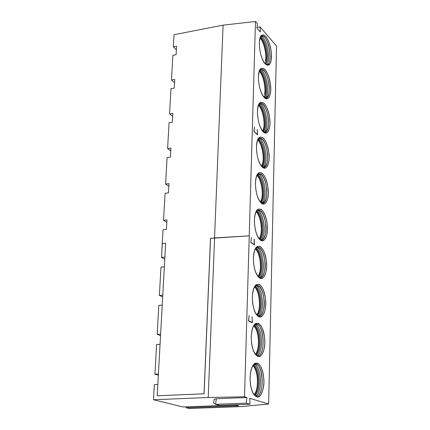 <?xml version="1.0" encoding="UTF-8"?>
<svg xmlns="http://www.w3.org/2000/svg" width="430" height="430" viewBox="0 0 430 430"><rect width="100%" height="100%" fill="white"/><g stroke="black" fill="none" stroke-linecap="round" stroke-linejoin="round"><path stroke-width="0.64" d="M204.035 393.783L157.203 395.788L165.652 243.17L162.239 243.541L165.652 243.213L162.303 243.573L161.519 257.462L164.771 259.134L161.519 257.462L164.883 257.118L161.519 257.462L162.239 243.541L163.018 229.77L166.421 229.383L166.942 219.907L163.55 220.305L166.813 222.224L163.55 220.305L165.077 193.28L168.442 192.844L168.952 183.583L165.598 184.029L168.813 186.147L165.598 184.029L167.087 157.617L170.42 157.138L170.92 148.087L167.598 148.576L170.769 150.882L167.598 148.576L169.054 122.749L172.355 122.227L172.844 113.375L169.554 113.907L172.677 116.396L169.554 113.907L170.979 88.655L174.241 88.091L174.725 79.437L171.468 80.012L174.542 82.668L171.468 80.012L172.865 55.309L176.096 54.707L176.563 46.241L173.338 46.848L176.37 49.676L173.338 46.848L174.026 34.717L223.095 25.155L255.474 21.5L257.473 23.827L256.898 28.074L260.365 32.067L260.064 26.843L256.984 27.434L260.064 26.843L276.512 45.983L268.648 404.023L249.685 398.331L250.024 404.211L246.277 403.136L215.597 404.308L246.277 403.136L246.944 397.508L216.344 398.75L215.597 404.308L213.651 402.958L215.597 404.308L216.344 398.75L214.167 399.153L213.651 402.958L214.167 399.153L216.344 398.75L246.944 397.508L244.514 396.777L208.195 397.503L214.602 237.962L249.233 235.893L214.602 237.962L208.195 397.503L244.514 396.777L249.233 235.893L244.514 396.777L246.944 397.508L246.277 403.136L250.024 404.211L249.685 398.331L268.648 404.023L276.512 45.983L260.064 26.843L260.365 32.067L256.898 28.074L257.473 23.827L255.474 21.5L249.233 235.893L255.474 21.5L223.095 25.155L174.026 34.717L173.338 46.848L176.563 46.241L176.096 54.707L172.865 55.309L171.468 80.012L174.725 79.437L174.241 88.091L170.979 88.655L169.554 113.907L172.844 113.375L172.355 122.227L169.054 122.749L167.598 148.576L170.92 148.087L170.42 157.138L167.087 157.617L165.598 184.029L168.952 183.583L168.442 192.844L165.077 193.28L163.55 220.305L166.942 219.907L166.421 229.383L163.018 229.77L162.239 243.541L165.652 243.17L157.203 395.788L204.035 393.783L210.48 238.365L214.543 237.93L223.095 25.155L214.543 237.93L249.18 235.855L210.48 238.365L204.1 393.799L157.273 395.783L204.1 393.799L210.539 238.403L214.602 237.962L210.48 238.365L204.1 393.799M249.169 315.443L248.648 320.769L252.281 322.489L252.071 316.856L252.394 322.774L248.518 320.941L249.169 315.443L248.518 320.941L252.394 322.774L252.071 316.856L252.281 322.489L248.648 320.769L249.169 315.443M254.227 239.209L254.544 244.939L250.776 242.482L251.41 237.333L250.846 242.305L254.377 244.611L254.055 239.096L254.377 244.611L250.846 242.305L251.41 237.333L250.776 242.482L254.544 244.939L254.227 239.209M265.181 63.871C261.483 58.905 259.537 52.003 259.344 43.161C260 35.325 262.182 33.105 265.885 36.507C269.492 41.57 271.378 48.37 271.556 56.894C270.997 64.634 268.874 66.956 265.181 63.871L265.288 63.979C269.906 66.865 271.921 62.909 271.335 52.116C269.271 40.205 266.154 34.524 261.988 35.072C257 37.19 259.72 58.367 265.181 63.871M263.429 132.026C259.629 127.533 257.635 120.701 257.441 111.531C258.118 103.254 260.36 100.55 264.165 103.42C267.863 108.037 269.798 114.767 269.975 123.603C269.4 131.757 267.218 134.563 263.429 132.026C267.374 136.117 270.97 128.425 269.814 119.282C267.911 107.403 264.81 101.776 260.505 102.404C255.226 104.716 257.344 125.802 263.026 131.618L263.429 132.026M264.316 97.567C260.564 92.832 258.597 85.962 258.403 76.965C259.07 68.907 261.284 66.451 265.036 69.595C268.685 74.438 270.599 81.206 270.771 89.881C270.207 97.825 268.051 100.389 264.316 97.567C268.25 101.953 271.798 94.579 270.588 85.398C268.616 73.466 265.503 67.79 261.247 68.37C256.092 70.59 258.58 91.869 264.171 97.416M261.596 203.325C257.688 199.353 255.64 192.608 255.447 183.089C256.151 174.338 258.457 171.102 262.364 173.392C266.159 177.515 268.148 184.164 268.325 193.328C267.729 201.933 265.487 205.26 261.596 203.325C265.552 206.808 269.245 198.45 268.207 189.372C266.46 177.585 263.391 172.048 259 172.758C253.469 175.252 254.829 196.123 260.65 202.444L261.596 203.325M260.644 240.225C256.688 236.532 254.608 229.835 254.415 220.133C255.13 211.13 257.473 207.615 261.435 209.587C265.283 213.452 267.293 220.052 267.471 229.394C266.863 238.225 264.59 241.837 260.644 240.225C264.611 243.385 268.352 234.689 267.374 225.637C265.713 213.882 262.666 208.383 258.236 209.136C252.577 211.716 253.544 232.571 259.424 239.123L260.644 240.225M262.52 167.27C258.672 163.029 256.651 156.24 256.457 146.899C257.145 138.385 259.419 135.423 263.273 138.008C267.019 142.389 268.981 149.076 269.159 158.073C268.573 166.448 266.363 169.511 262.52 167.27C266.471 171.059 270.115 163.04 269.019 153.929C267.191 142.099 264.106 136.52 259.752 137.191C254.356 139.594 256.092 160.541 261.854 166.62L262.52 167.27M254.517 126.871L254.039 131.446L257.419 134.525L257.221 129.36L257.527 134.827L253.915 131.542L254.517 126.871L253.915 131.542L257.527 134.827L257.221 129.36L257.419 134.525L254.039 131.446L254.517 126.871M256.672 396.879C252.48 394.466 250.287 388.005 250.088 377.508C250.862 367.408 253.345 362.63 257.538 363.189C261.607 365.839 263.73 372.213 263.907 382.308C263.257 392.176 260.849 397.03 256.672 396.879C260.644 398.68 264.59 388.543 263.875 379.486C262.606 367.822 259.704 362.42 255.162 363.28C248.965 366.129 248.303 387.758 254.291 395.089L256.672 396.879L255.635 395.745L256.672 396.879M257.715 356.303C253.582 353.546 251.421 347.021 251.227 336.733C251.98 326.918 254.426 322.484 258.559 323.419C262.569 326.397 264.665 332.831 264.842 342.731C264.203 352.32 261.832 356.846 257.715 356.303C261.687 358.459 265.579 348.687 264.799 339.652C263.423 327.977 260.478 322.559 255.957 323.403C249.889 326.198 249.653 347.494 255.63 354.653L257.715 356.303M259.725 278.027C255.716 274.63 253.609 267.987 253.415 258.097C254.141 248.836 256.517 245.03 260.532 246.669C264.434 250.249 266.471 256.801 266.648 266.32C266.036 275.399 263.724 279.301 259.725 278.027C263.692 280.865 267.487 271.814 266.568 262.778C264.998 251.061 261.983 245.595 257.522 246.379C251.722 249.04 252.302 269.954 258.22 276.726L259.725 278.027M258.731 316.695C254.662 313.61 252.528 307.025 252.335 296.942C253.076 287.407 255.484 283.295 259.559 284.59C263.515 287.874 265.579 294.373 265.756 304.08C265.133 313.411 262.789 317.614 258.731 316.695C262.703 319.2 266.546 309.788 265.692 300.758C264.219 289.067 261.236 283.628 256.742 284.445C250.814 287.181 250.986 308.24 256.936 315.212L258.731 316.695M268.648 404.023L241.079 406.592L189.297 408.5L241.079 406.592L268.648 404.023M158.815 305.375L162.223 305.096L158.815 305.375L157.181 334.363L158.815 305.375M162.776 295.168L159.374 295.458L162.68 296.915L159.374 295.458L160.971 267.148L164.346 266.82L160.971 267.148L159.374 295.458L162.776 295.168M257.721 315.658L258.113 315.819C266.385 319.022 265.772 287.428 257.914 285.509L256.237 285.493L254.603 286.692L255.871 285.649C260.064 284.875 262.848 289.933 264.224 300.828C265.014 309.245 261.424 317.996 257.721 315.658M255.42 285.515L255.909 285.59M255.963 285.601L256.156 285.665C262.751 287.219 265.24 313.228 258.29 315.873M254.646 286.638C260.451 289.428 262.579 311.057 256.828 315.061M257.237 315.367C263.896 312.701 261.472 287.799 255.135 286.31L255.001 286.267M256.683 314.894C261.359 309.514 259.779 291.513 254.528 286.821M258.726 277.027L259.36 277.323C267.573 280.408 266.331 249.228 258.666 247.438L257.027 247.427L255.458 248.599L256.672 247.578C260.838 246.836 263.654 251.921 265.116 262.837C265.971 271.26 262.424 279.677 258.726 277.027M256.21 247.476L256.694 247.551M256.721 247.556L256.93 247.615C263.359 249.045 266.294 274.695 259.548 277.377M255.452 248.615C261.107 251.238 263.628 272.577 258.097 276.576M258.505 276.888C264.961 274.163 262.096 249.636 255.925 248.271L255.791 248.228M257.946 276.393C262.375 271.094 260.489 253.34 255.339 248.825M208.195 397.503L153.488 399.755L183.046 406.973L235.651 404.995L238.532 405.791L186.19 407.742L189.297 408.5L186.19 407.742L186.319 406.85L186.19 407.742L238.532 405.791L235.651 404.995L183.046 406.973L153.488 399.755L154.343 384.613L157.831 384.447L154.343 384.613L153.488 399.755L208.195 397.503M158.342 375.207L154.929 374.207L156.606 344.516L160.051 344.296L156.606 344.516L154.929 374.207L158.342 375.207M160.535 335.599L157.181 334.363L160.535 335.599M250.024 404.211L219.547 405.361L250.024 404.211M215.597 404.308L219.547 405.361L215.597 404.308M256.688 355.218L255.415 354.385L256.834 355.271C265.143 358.593 265.208 326.537 257.145 324.478L255.441 324.451L253.743 325.666L255.06 324.607C264.058 319.624 266.568 359.222 256.688 355.218M255.635 395.745L254.023 394.74L255.635 395.745C263.918 398.803 264.536 366.548 256.366 364.366L254.635 364.328L252.878 365.565L254.232 364.489C263.284 359.458 265.482 398.889 255.635 395.745M160.616 334.126L157.181 334.363L160.616 334.126M158.407 374.03L154.929 374.207L158.407 374.03M254.082 244.638L254.377 244.611L254.082 244.638M257.946 139.315L258.978 138.401C262.95 137.707 265.821 142.765 267.584 153.58C268.067 163.604 266.154 167.953 261.854 166.62L262.854 167.146C270.733 169.963 267.911 139.707 260.79 138.245L257.946 139.315M259.655 239.263L260.521 239.703C268.642 242.692 266.831 211.861 259.349 210.195L257.758 210.189L256.253 211.329L257.414 210.34C261.548 209.625 264.391 214.742 265.939 225.691C266.853 234.124 263.348 242.219 259.655 239.263M257.102 174.919L258.199 173.967C262.295 173.285 265.159 178.434 266.788 189.415C267.068 199.595 265.009 203.922 260.623 202.406L261.703 202.998C269.717 205.895 267.374 175.375 260.075 173.817L257.102 174.919M259.607 70.423L260.51 69.59C264.24 68.891 267.105 73.793 269.099 84.302C269.933 94.079 268.309 98.47 264.219 97.47L265.057 97.884C272.631 100.545 268.97 70.713 262.192 69.423L259.623 70.402M258.779 104.49L259.747 103.614C263.595 102.915 266.466 107.892 268.352 118.551C269.019 128.441 267.256 132.811 263.052 131.65L263.972 132.118C271.706 134.853 268.444 104.829 261.494 103.453L258.779 104.49M260.429 37.082L261.268 36.297C268.616 31.772 274.507 69.644 265.353 64.048L266.111 64.414C273.518 67.005 269.492 37.34 262.88 36.125L260.429 37.082M254.625 324.451L255.119 324.526M255.194 324.542L255.372 324.602C262.139 326.295 264.127 352.718 256.989 355.32M253.824 364.307L254.313 364.382M254.415 364.409L254.571 364.463C261.515 366.301 262.956 393.208 255.651 395.75M258.5 138.374L259.107 138.487C265.084 139.6 269.115 164.453 263.031 167.2M256.941 210.259L257.419 210.329M257.425 210.334L257.629 210.394C263.907 211.71 267.25 237.048 260.709 239.757M257.721 173.913L258.376 174.037C264.498 175.246 268.202 200.321 261.892 203.051M260.043 69.606L260.548 69.708C266.245 70.644 270.819 95.154 265.202 97.922M259.274 103.614L259.833 103.721C265.67 104.737 269.986 129.403 264.133 132.166M260.806 36.34L261.252 36.432C266.82 37.286 271.615 61.662 266.234 64.446M253.84 325.558C259.784 328.547 261.472 350.471 255.522 354.481M255.925 354.793C262.778 352.191 260.838 326.864 254.329 325.241L254.2 325.198M253.017 365.409C259.096 368.596 260.311 390.875 254.178 394.88M254.576 395.202C261.596 392.671 260.188 366.86 253.506 365.091L253.388 365.054M257.812 139.6C263.004 142.007 266.385 162.346 261.65 166.388M262.037 166.749C267.799 163.868 263.875 140.218 258.167 139.169L258.086 139.143M256.205 211.42C261.703 213.947 264.563 234.947 259.285 238.962M259.688 239.284C265.917 236.5 262.66 212.307 256.651 211.055L256.527 211.017M257.011 175.107C262.354 177.558 265.498 198.225 260.489 202.256M260.881 202.595C266.88 199.756 263.273 175.854 257.414 174.709L257.307 174.677M259.403 70.918C264.294 73.304 268.035 92.998 263.864 97.072M264.24 97.481C269.508 94.509 265.068 71.272 259.639 70.407M258.613 104.877C263.649 107.263 267.229 127.28 262.778 131.338M263.16 131.72C268.669 128.79 264.477 105.361 258.908 104.409L258.86 104.393M260.193 37.695C264.934 40.097 268.804 59.48 264.918 63.565M265.305 64C270.287 60.958 265.675 38.039 260.403 37.147M255.377 354.336C260.29 348.875 259.048 330.589 253.711 325.725M254.033 394.745C259.177 389.204 258.285 370.617 252.883 365.554M261.456 166.152C265.116 161.083 262.461 143.959 257.694 139.879M259.123 238.763C263.294 233.544 261.128 216.01 256.092 211.651M260.306 202.035C264.224 196.897 261.8 179.568 256.893 175.359M264.488 94.202C266.197 88.322 263.047 74.282 259.279 71.262M262.563 131.08C265.966 126.076 263.112 109.15 258.489 105.189M265.337 61.135C267.057 55.438 263.816 41.162 260.069 38.077M256.742 284.445L255.871 285.649M256.156 285.665L257.914 285.509M255.108 286.934L254.592 286.702M257.522 246.379L256.672 247.578M256.93 247.615L258.666 247.438M255.893 248.895L255.409 248.685M255.957 323.403L255.06 324.607M255.162 363.28L254.232 364.489M259.752 137.191L258.978 138.401M258.236 209.136L257.414 210.34M259 172.758L258.199 173.967M261.247 68.37L260.51 69.59M260.505 102.404L259.747 103.614M261.988 35.072L261.268 36.297M255.372 324.602L257.145 324.478M254.571 364.463L256.366 364.366M259.107 138.487L260.79 138.245M262.445 167.2L262.854 167.146M257.629 210.394L259.349 210.195M258.376 174.037L260.075 173.817M260.548 69.708L262.192 69.423M259.833 103.721L261.494 103.453M261.252 36.432L262.88 36.125M254.302 325.865L253.786 325.617M253.48 365.71L252.969 365.462M258.102 139.782L257.785 139.664M256.608 211.678L256.167 211.495M257.36 175.327L256.979 175.177"/></g></svg>
